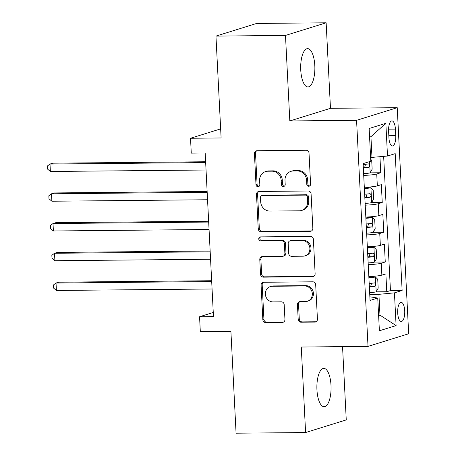 <?xml version="1.0" encoding="UTF-8"?>
<svg xmlns="http://www.w3.org/2000/svg" width="456" height="456" viewBox="0 0 456 456"><rect width="100%" height="100%" fill="white"/><g stroke="black" fill="none" stroke-linecap="round" stroke-linejoin="round"><path stroke-width="0.68" d="M308.786 186.247A2.058 1.898 -107.3 0 0 310.593 184.184L309.025 153.165A2.941 2.713 -107.3 0 0 306.147 150.269L257.007 150.731A2.941 2.713 -107.3 0 0 254.425 153.678L255.993 184.703A2.058 1.898 -107.3 0 0 258.518 186.646A2.058 1.898 -107.3 0 0 259.817 184.663L259.612 180.65A9.405 8.681 -107.3 0 1 265.557 171.587A9.405 8.681 -107.3 0 1 267.877 171.222L271.97 171.188A9.405 8.681 -107.3 0 1 281.181 180.445L281.386 184.463A2.058 1.898 -107.3 0 0 283.906 186.407A2.058 1.898 -107.3 0 0 285.205 184.423L285 180.411A9.405 8.681 -107.3 0 1 290.945 171.348A9.405 8.681 -107.3 0 1 293.265 170.983L297.358 170.949A9.405 8.681 -107.3 0 1 306.569 180.205L306.774 184.224A2.058 1.898 -107.3 0 0 308.786 186.247M331.005 385.371A19.163 7.096 89.5 0 0 323.788 368.397A19.163 7.096 89.5 0 0 316.937 389.743A19.163 7.096 89.5 0 0 324.153 406.718A19.163 7.096 89.5 0 0 331.005 385.371M314.805 65.601A19.163 7.096 89.5 0 0 307.595 48.627A19.163 7.096 89.5 0 0 300.743 69.973A19.163 7.096 89.5 0 0 307.954 86.948A19.163 7.096 89.5 0 0 314.805 65.601M404.723 310.815A9.582 3.551 89.5 0 0 401.12 302.328A9.582 3.551 89.5 0 0 397.695 313.004A9.582 3.551 89.5 0 0 401.297 321.491A9.582 3.551 89.5 0 0 404.723 310.815M298.184 319.337A2.941 2.713 -107.3 0 0 301.063 322.227L314.851 322.096A2.941 2.713 -107.3 0 0 317.433 319.154L315.689 284.698A2.941 2.713 -107.3 0 0 312.81 281.808L263.671 282.27A2.941 2.713 -107.3 0 0 261.089 285.217L262.833 319.667A2.941 2.713 -107.3 0 0 265.711 322.563L282.361 322.403A2.941 2.713 -107.3 0 0 284.943 319.462L284.196 304.716A2.941 2.713 -107.3 0 0 281.318 301.821L273.064 301.9A7.86 7.256 -107.3 0 1 265.483 295.209A7.86 7.256 -107.3 0 1 270.334 286.579A7.86 7.256 -107.3 0 1 272.272 286.277L304.619 285.975A7.86 7.256 -107.3 0 1 312.2 292.661A7.86 7.256 -107.3 0 1 307.35 301.291A7.86 7.256 -107.3 0 1 305.412 301.593L300.019 301.644A2.941 2.713 -107.3 0 0 297.437 304.591L298.184 319.337L299.284 318.995A2.941 2.713 -107.3 0 0 302.163 321.885L315.951 321.759A2.941 2.713 -107.3 0 0 316.105 321.754M285.484 35.431L289.816 120.954L330.475 108.323L326.143 22.8L285.484 35.431L215.956 36.092L221.114 137.969L190.522 138.259L191.275 153.13L205.183 152.999L213.471 316.606L199.563 316.738L200.315 331.609L230.907 331.318L236.071 433.2L305.6 432.544L346.258 419.908L342.547 346.634M289.816 120.954L356.569 120.321L368.02 346.395L301.268 347.022L305.6 432.544M310.251 231.295A2.941 2.713 -107.3 0 0 312.833 228.348L311.089 193.897A2.941 2.713 -107.3 0 0 308.21 191.001L259.071 191.463A2.941 2.713 -107.3 0 0 256.489 194.41L258.233 228.861A2.941 2.713 -107.3 0 0 261.111 231.756L310.251 231.295L311.351 230.953A2.941 2.713 -107.3 0 0 311.505 230.947M313.386 239.297L315.13 273.748A2.941 2.713 -107.3 0 1 312.548 276.695L263.408 277.162A2.941 2.713 -107.3 0 1 260.53 274.267L259.783 259.521A2.941 2.713 -107.3 0 1 262.365 256.574L282.298 256.386A2.941 2.713 -107.3 0 0 284.88 253.439L284.384 243.658A2.941 2.713 -107.3 0 0 281.506 240.768L260.758 240.962A2.058 1.898 -107.3 0 1 260.045 236.955A2.058 1.898 -107.3 0 1 260.553 236.875L310.507 236.402A2.941 2.713 -107.3 0 1 313.386 239.297M215.956 36.092L256.614 23.455L326.143 22.8M369.651 292.666A7.934 0.815 177.1 0 0 376.132 291.846L386.768 291.726L385.867 273.879L381.854 275.128L381.25 263.226A11.976 1.231 177.1 0 1 368.231 264.645M368.146 262.924A7.934 0.815 177.1 0 0 374.621 262.097L385.263 261.978L384.357 244.131L380.35 245.379L379.745 233.483A11.976 1.231 177.1 0 1 366.727 234.897M373.128 232.332L383.758 232.235L382.852 214.388L378.839 215.631L378.241 203.735A11.976 1.231 177.1 0 1 365.216 205.149M371.623 202.589L382.248 202.487L381.347 184.64L377.334 185.888A11.976 1.231 177.1 0 1 364.315 187.302M388.597 131.22L388.928 137.763A9.28 3.437 89.5 0 0 392.422 145.988A9.28 3.437 89.5 0 0 395.74 135.649L395.409 129.105A9.28 3.437 89.5 0 0 391.915 120.88A9.28 3.437 89.5 0 0 388.597 131.22M356.569 120.321L397.227 107.69L408.679 333.758L368.02 346.395M386.768 291.726L390.45 290.58L402.129 290.472L395.198 153.638L387.509 156.032L370.62 157.514M402.129 290.472L394.44 292.86L396.099 325.584L379.392 330.771L377.739 298.053L370.044 300.441L363.113 163.613L370.808 161.219L369.149 128.501L385.85 123.308L387.509 156.032M363.626 173.685A7.934 0.815 177.1 0 0 370.101 172.858L380.743 172.744L376.73 173.987A11.976 1.231 177.1 0 1 363.711 175.406M382.248 202.487L378.241 203.735M383.758 232.235L379.745 233.483M385.263 261.978L381.25 263.226M390.45 290.58L383.656 156.397M380.743 172.744L379.933 156.75M378.605 315.17L379.973 315.153L378.919 294.331L369.742 294.422M371.988 157.502L370.933 136.68L369.582 137.096M330.475 108.323L397.227 107.69M213.26 312.48L199.563 316.738M220.653 128.894L190.522 138.259M378.622 315.575L379.973 315.153L396.099 325.584M369.862 296.805L377.739 298.053M365.82 217.05A11.976 1.231 -2.9 0 0 378.839 215.631M367.325 246.793A11.976 1.231 -2.9 0 0 380.35 245.379M368.836 276.541A11.976 1.231 -2.9 0 0 381.854 275.128M378.919 294.331L394.44 292.86M370.933 136.68L385.85 123.308M309.818 185.905A2.058 1.898 -107.3 0 1 307.874 183.882L307.669 179.863A9.405 8.681 -107.3 0 0 298.458 170.607L297.358 170.949M290.945 171.348L292.045 171.006A9.405 8.681 -107.3 0 1 294.365 170.647L298.458 170.607M265.557 171.587L266.657 171.245A9.405 8.681 -107.3 0 1 268.977 170.886L273.07 170.846A9.405 8.681 -107.3 0 1 282.281 180.109L282.481 184.121A2.058 1.898 -107.3 0 0 284.424 186.145M256.853 150.742A2.941 2.713 -107.3 0 0 255.52 153.336L257.093 184.361A2.058 1.898 -107.3 0 0 259.036 186.384M258.917 191.469A2.941 2.713 -107.3 0 0 257.583 194.068L259.333 228.524A2.941 2.713 -107.3 0 0 262.211 231.414L311.351 230.953M307.429 197.14A2.058 1.898 -107.3 0 0 305.412 195.117L262.28 195.521A2.058 1.898 -107.3 0 0 260.473 197.585L260.684 201.82A9.405 8.681 -107.3 0 0 269.895 211.082L299.381 210.803A9.405 8.681 -107.3 0 0 301.695 210.438A9.405 8.681 -107.3 0 0 307.64 201.375L307.429 197.14L308.524 196.798A2.058 1.898 -107.3 0 0 306.512 194.775L305.412 195.117M261.772 195.601L262.873 195.259A2.058 1.898 -107.3 0 1 263.38 195.185L306.512 194.775M301.695 210.438L302.795 210.096A9.405 8.681 -107.3 0 0 308.74 201.033L307.64 201.375M308.524 196.798L308.74 201.033M262.211 256.58A2.941 2.713 -107.3 0 0 260.883 259.179L261.63 273.925A2.941 2.713 -107.3 0 0 264.508 276.82L313.648 276.353A2.941 2.713 -107.3 0 0 313.802 276.347M283.022 256.272L284.116 255.93A2.941 2.713 -107.3 0 0 285.975 253.103L285.484 243.322A2.941 2.713 -107.3 0 0 282.606 240.426L261.858 240.62L260.758 240.962M260.621 236.875A2.058 1.898 -107.3 0 0 261.858 240.62M302.978 256.192A7.86 7.256 -107.3 0 0 304.916 255.89A7.86 7.256 -107.3 0 0 309.761 247.26A7.86 7.256 -107.3 0 0 302.185 240.568L290.785 240.677A2.941 2.713 -107.3 0 0 288.203 243.624L288.699 253.405A2.941 2.713 -107.3 0 0 291.578 256.3L302.978 256.192M304.916 255.89L306.01 255.548A7.86 7.256 -107.3 0 0 310.861 246.918A7.86 7.256 -107.3 0 0 303.286 240.232L302.185 240.568M290.062 240.791L291.162 240.449A2.941 2.713 -107.3 0 1 291.886 240.335L303.286 240.232M299.866 301.65A2.941 2.713 -107.3 0 0 298.537 304.249L299.284 318.995M307.35 301.291L308.45 300.949A7.86 7.256 -107.3 0 0 313.3 292.319A7.86 7.256 -107.3 0 0 305.719 285.633L304.619 285.975M270.334 286.579L271.434 286.237A7.86 7.256 -107.3 0 1 273.372 285.935L305.719 285.633M263.517 282.275A2.941 2.713 -107.3 0 0 262.183 284.875L263.933 319.325A2.941 2.713 -107.3 0 0 266.811 322.221L283.461 322.061A2.941 2.713 -107.3 0 0 283.615 322.056M370.101 172.858L372.153 169.204L371.697 160.278L370.711 159.315M205.622 161.749L52.748 163.191L50 164.046L50.377 171.479L206.044 170.014M363.335 168.03A7.934 0.815 -2.9 0 0 368.647 167.466C369.89 166.012 369.833 164.821 368.471 163.898A7.934 0.815 177.1 0 1 363.158 164.462M365.518 164.28L364.646 167.506A4.041 0.416 177.1 0 1 363.318 167.626M205.667 162.575L50 164.046L47.321 166.052L47.475 169.028L50.377 171.479M365.131 203.427A7.934 0.815 177.1 0 0 371.611 202.606L373.658 198.947L373.207 190.027L370.859 187.735A7.934 0.815 177.1 0 1 364.378 188.556M370.859 187.735L367.24 187.769A4.041 0.416 177.1 0 1 364.355 188.151M207.132 191.491L54.253 192.939L51.505 193.789L51.887 201.227L207.548 199.756M364.846 197.779A7.934 0.815 -2.9 0 0 370.158 197.214C371.401 195.761 371.338 194.57 369.976 193.646A7.934 0.815 177.1 0 1 364.663 194.21M367.023 194.022L366.157 197.254A4.041 0.416 177.1 0 1 364.823 197.374M207.172 192.324L51.505 193.789L48.832 195.801L48.98 198.776L51.887 201.227M366.635 233.176A7.934 0.815 177.1 0 0 373.116 232.355L375.163 228.695L374.712 219.769L372.364 217.478A7.934 0.815 177.1 0 1 365.883 218.304M372.364 217.478L368.744 217.512A4.041 0.416 177.1 0 1 365.866 217.9M208.637 221.24L55.763 222.682L53.016 223.537L53.392 230.975L209.059 229.505M366.35 227.521A7.934 0.815 -2.9 0 0 371.663 226.963C372.905 225.503 372.843 224.318 371.48 223.389A7.934 0.815 177.1 0 1 366.168 223.953M368.533 223.771L367.661 226.997A4.041 0.416 177.1 0 1 366.333 227.122M208.677 222.066L53.016 223.537L50.337 225.549L50.485 228.519L53.392 230.975M374.621 262.097L376.673 258.444L376.217 249.517L373.869 247.226A7.934 0.815 177.1 0 1 367.393 248.047M373.869 247.226L370.255 247.26A4.041 0.416 177.1 0 1 367.371 247.642M210.148 250.988L57.268 252.43L54.52 253.285L54.897 260.718L210.564 259.247M367.861 257.269A7.934 0.815 -2.9 0 0 373.173 256.705C374.41 255.252 374.353 254.06 372.991 253.137A7.934 0.815 177.1 0 1 367.678 253.701M370.038 253.519L369.166 256.745A4.041 0.416 177.1 0 1 367.838 256.865M210.187 251.815L54.52 253.285L51.841 255.292L51.995 258.267L54.897 260.718M376.132 291.846L378.178 288.186L377.728 279.266L375.379 276.974A7.934 0.815 177.1 0 1 368.898 277.795M375.379 276.974L371.76 277.009A4.041 0.416 177.1 0 1 368.875 277.39M211.652 280.731L58.773 282.178L56.031 283.028L56.407 290.466L212.069 288.996M369.366 287.018A7.934 0.815 -2.9 0 0 374.678 286.453C375.921 285 375.858 283.809 374.496 282.885A7.934 0.815 177.1 0 1 369.183 283.444M371.543 283.261L370.677 286.493A4.041 0.416 177.1 0 1 369.343 286.613M211.692 281.557L56.031 283.028L53.352 285.04L53.5 288.015L56.407 290.466M377.334 185.888L376.73 173.987M388.575 129.168L395.409 129.105M388.825 135.711L395.74 135.649M307.669 179.863L306.569 180.205M294.365 170.647L293.265 170.983M282.481 184.121L281.386 184.463M282.281 180.109L281.181 180.445M273.07 170.846L271.97 171.188M268.977 170.886L267.877 171.222M257.093 184.361L255.993 184.703M255.52 153.336L254.425 153.678M307.874 183.882L306.774 184.224M262.211 231.414L261.111 231.756M259.333 228.524L258.233 228.861M257.583 194.068L256.489 194.41M263.38 195.185L262.28 195.521M313.648 276.353L312.548 276.695M264.508 276.82L263.408 277.162M261.63 273.925L260.53 274.267M260.883 259.179L259.783 259.521M285.975 253.103L284.88 253.439M285.484 243.322L284.384 243.658M282.606 240.426L281.506 240.768M291.886 240.335L290.785 240.677M298.537 304.249L297.437 304.591M273.372 285.935L272.272 286.277M283.461 322.061L282.361 322.403M266.811 322.221L265.711 322.563M263.933 319.325L262.833 319.667M262.183 284.875L261.089 285.217M315.951 321.759L314.851 322.096M302.163 321.885L301.063 322.227M370.158 172.767L369.588 161.601M364.646 167.506L368.647 167.466M371.663 202.515L370.916 187.792M366.157 197.254L370.158 197.214M373.168 232.264L372.421 217.535M367.661 226.997L371.663 226.963M374.678 262.006L373.931 247.283M369.166 256.745L373.173 256.705M376.183 291.755L375.436 277.031M370.677 286.493L374.678 286.453"/></g></svg>
